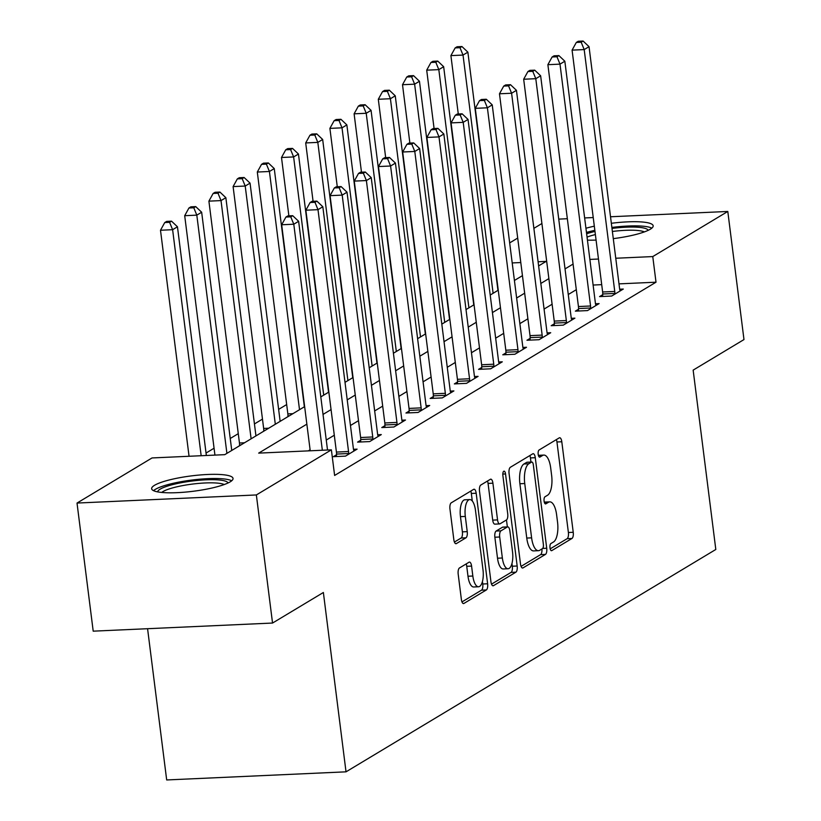 <?xml version="1.0" encoding="UTF-8"?>
<svg xmlns="http://www.w3.org/2000/svg" width="821" height="821" viewBox="0 0 821 821"><rect width="100%" height="100%" fill="white"/><g stroke="black" fill="none" stroke-linecap="round" stroke-linejoin="round"><path stroke-width="1.23" d="M549.998 547.884A3.612 1.396 87.4 0 0 551.496 550.696A3.612 1.396 87.4 0 0 551.774 550.614L571.97 538.463A5.162 1.991 87.4 0 0 573.232 532.295L561.8 441.76A5.162 1.991 87.4 0 0 559.665 437.747A5.162 1.991 87.4 0 0 559.255 437.87L539.069 450.011A3.612 1.396 87.4 0 0 538.186 454.331A3.612 1.396 87.4 0 0 539.674 457.143A3.612 1.396 87.4 0 0 539.961 457.061L542.568 455.481A16.523 6.373 87.4 0 1 543.861 455.08A16.523 6.373 87.4 0 1 550.686 467.919L551.64 475.472A16.523 6.373 87.4 0 1 547.586 495.217L544.98 496.787A3.612 1.396 87.4 0 0 544.087 501.108A3.612 1.396 87.4 0 0 545.585 503.92A3.612 1.396 87.4 0 0 545.862 503.837L548.479 502.257A16.523 6.373 87.4 0 1 549.762 501.857A16.523 6.373 87.4 0 1 556.597 514.695L557.551 522.248A16.523 6.373 87.4 0 1 553.498 541.993L550.891 543.564A3.612 1.396 87.4 0 0 549.998 547.884M154.543 485.293A41.019 7.738 172.8 0 1 199.554 475.02A41.019 7.738 172.8 0 1 233.041 478.438A41.019 7.738 172.8 0 1 230.147 481.865A41.019 7.738 172.8 0 1 185.136 492.128A41.019 7.738 172.8 0 1 151.649 488.721A41.019 7.738 172.8 0 1 154.543 485.293M585.937 228.259A41.019 7.738 172.8 0 1 594.322 226.175M611.347 223.281A41.019 7.738 172.8 0 1 653.167 225.806A41.019 7.738 172.8 0 1 650.273 229.233A41.019 7.738 172.8 0 1 613.287 238.644M459.452 567.978A5.162 1.991 87.4 0 0 458.19 574.146L461.392 599.546A5.162 1.991 87.4 0 0 463.526 603.558A5.162 1.991 87.4 0 0 463.927 603.435L486.35 589.95A5.162 1.991 87.4 0 0 487.623 583.772L476.18 493.247A5.162 1.991 87.4 0 0 474.045 489.224A5.162 1.991 87.4 0 0 473.645 489.357L451.222 502.842A5.162 1.991 87.4 0 0 449.959 509.01L453.839 539.695A5.162 1.991 87.4 0 0 455.963 543.707A5.162 1.991 87.4 0 0 456.373 543.584L465.969 537.806A5.162 1.991 87.4 0 0 467.231 531.639L465.312 516.419A13.813 5.326 87.4 0 1 469.766 499.568A13.813 5.326 87.4 0 1 475.472 510.303L483.005 569.907A13.813 5.326 87.4 0 1 478.551 586.758A13.813 5.326 87.4 0 1 472.834 576.024L471.582 566.09A5.162 1.991 87.4 0 0 469.448 562.077A5.162 1.991 87.4 0 0 469.048 562.2L459.452 567.978M610.526 216.765L727.796 211.459L743.98 339.566L693.15 370.127L715.809 549.475L346.021 771.832L323.371 592.495L272.541 623.047L256.357 494.95L77.02 503.057L152.049 457.944L224.749 454.66L304.642 406.621M727.796 211.459L652.767 256.573L615.771 258.246M306.859 424.149L258.677 453.12L331.386 449.836L334.619 475.451L656.01 282.198L652.767 256.573M331.386 449.836L256.357 494.95M520.493 564.006A5.162 1.991 87.4 0 0 522.628 568.019A5.162 1.991 87.4 0 0 523.028 567.896L545.452 554.411A5.162 1.991 87.4 0 0 546.724 548.233L535.282 457.697A5.162 1.991 87.4 0 0 533.147 453.685A5.162 1.991 87.4 0 0 532.747 453.818L510.323 467.303A5.162 1.991 87.4 0 0 509.061 473.471L520.493 564.006M515.906 572.175L493.483 585.66A5.162 1.991 87.4 0 1 493.082 585.794A5.162 1.991 87.4 0 1 490.948 581.781L479.505 491.245A5.162 1.991 87.4 0 1 480.778 485.067L490.373 479.3A5.162 1.991 87.4 0 1 490.773 479.166A5.162 1.991 87.4 0 1 492.908 483.189L497.547 519.898A5.162 1.991 87.4 0 0 499.681 523.921A5.162 1.991 87.4 0 0 500.081 523.788L506.444 519.96A5.162 1.991 87.4 0 0 507.717 513.792L502.883 475.564A3.612 1.396 87.4 0 1 504.053 471.151A3.612 1.396 87.4 0 1 505.541 473.963L517.168 566.008A5.162 1.991 87.4 0 1 515.906 572.175L511.062 572.401L491.522 584.142M596.077 240.081A41.019 7.738 172.8 0 1 587.436 240.143M656.01 282.198L619.003 283.871M601.711 284.651L593.111 285.041M576.301 289.69L568.265 294.523M552.102 304.242L544.066 309.076M527.903 318.794L519.867 323.628M503.704 333.347L495.668 338.18M479.505 347.899L471.47 352.732M455.296 362.461L447.271 367.285M431.097 377.013L423.061 381.837M406.898 391.566L398.862 396.389M382.699 406.118L374.663 410.941M358.5 420.67L350.464 425.494M334.301 435.222L326.265 440.056M310.092 449.775L308.255 450.883M602.717 294.698L599.566 296.597L611.686 296.042L623.303 289.054L619.701 289.218M578.518 309.25L575.367 311.149L587.487 310.595L599.104 303.606L595.502 303.77M554.319 323.802L551.168 325.701L563.288 325.147L574.905 318.168L571.293 318.322M530.12 338.355L526.969 340.253L539.089 339.699L550.706 332.721L547.094 332.874M505.921 352.907L502.77 354.805L514.88 354.251L526.497 347.273L522.895 347.437M481.711 367.459L478.561 369.358L490.681 368.803L502.298 361.825L498.696 361.989M457.513 382.011L454.362 383.91L466.482 383.356L478.099 376.377L474.497 376.541M433.314 396.564L430.163 398.462L442.283 397.908L453.9 390.929L450.288 391.094M409.115 411.116L405.964 413.014L418.084 412.46L429.701 405.482L426.089 405.646M384.916 425.668L381.765 427.567L393.885 427.012L405.492 420.034L401.89 420.198M360.706 440.22L357.566 442.119L369.676 441.575L381.293 434.586L377.691 434.75M336.507 454.772L333.357 456.671L345.477 456.127L357.094 449.138L353.492 449.303M286.673 404.558L278.637 409.392M262.474 419.11L254.438 423.944M238.275 433.662L230.239 438.496M214.076 448.215L206.04 453.048M287.935 416.606L284.897 418.494M263.736 431.158L260.698 433.047M239.537 445.711L236.499 447.599M147.575 628.701L166.684 779.95L346.021 771.832M558.742 219.115L567.342 218.725M584.634 217.934L593.234 217.555M272.541 623.047L93.204 631.164L77.02 503.057M509.667 242.903L517.702 238.069M533.876 228.351L541.901 223.517M538.617 265.922L546.139 261.396L538.094 261.766M520.801 262.546L512.201 262.936M320.806 396.892L328.841 392.069M345.015 382.34L353.051 377.516M369.214 367.787L377.25 362.954M393.413 353.235L401.448 348.402M417.612 338.683L425.647 333.849M441.811 324.131L449.846 319.297M466.02 309.579L474.045 304.745M490.219 295.026L498.255 290.193M514.418 280.474L522.454 275.64M573.068 264.075L565.033 268.908M548.869 278.627L540.834 283.461M524.67 293.179L516.635 298.013M500.461 307.731L492.436 312.565M476.262 322.284L468.227 327.117M452.063 336.836L444.028 341.669M427.864 351.388L419.829 356.222M403.665 365.94L395.63 370.774M379.466 380.492L371.431 385.326M355.257 395.045L347.221 399.878M331.058 409.597L323.022 414.431M598.468 259.036L589.878 259.415M549.762 501.857L544.918 502.072A16.523 6.373 87.4 0 0 544.302 502.185M543.861 455.08L539.007 455.296A16.523 6.373 87.4 0 0 538.391 455.409M550.183 548.869L567.116 538.689A5.162 1.991 87.4 0 0 568.389 532.511L556.946 441.975A5.162 1.991 87.4 0 0 556.371 439.604M530.961 462.059L530.438 457.923A5.162 1.991 87.4 0 0 529.863 455.552M521.068 566.377L540.608 554.627A5.162 1.991 87.4 0 0 541.932 548.951M542.476 548.623A3.612 1.396 87.4 0 0 543.358 544.302L533.322 464.83A3.612 1.396 87.4 0 0 531.834 462.028A3.612 1.396 87.4 0 0 531.546 462.11L528.796 463.773A16.523 6.373 87.4 0 0 524.742 483.518L531.608 537.847A16.523 6.373 87.4 0 0 538.432 550.686A16.523 6.373 87.4 0 0 539.725 550.286L542.476 548.623M527.267 462.305A3.612 1.396 87.4 0 0 526.979 462.244A3.612 1.396 87.4 0 0 526.702 462.336L531.546 462.11M538.432 550.686L533.588 550.912A16.523 6.373 87.4 0 1 526.764 538.063L519.898 483.743A16.523 6.373 87.4 0 1 523.942 463.988L526.702 462.336M499.681 523.921L494.827 524.137A5.162 1.991 87.4 0 1 492.703 520.124L488.064 483.405A5.162 1.991 87.4 0 0 487.479 481.034M506.475 519.939L507.357 526.897M511.976 563.442L512.325 566.223L517.168 566.008M502.36 558.003A13.813 5.326 87.4 0 0 508.066 568.737A13.813 5.326 87.4 0 0 512.53 551.886L509.872 530.889A5.162 1.991 87.4 0 0 507.737 526.877A5.162 1.991 87.4 0 0 507.337 527L500.974 530.828A5.162 1.991 87.4 0 0 499.702 537.006L502.36 558.003L497.516 558.218A13.813 5.326 87.4 0 0 503.222 568.963L508.066 568.737M503.304 527.185A5.162 1.991 87.4 0 0 502.893 527.092A5.162 1.991 87.4 0 0 502.493 527.226L507.337 527M497.516 558.218L494.858 537.221A5.162 1.991 87.4 0 1 496.12 531.054L502.493 527.226M511.062 572.401A5.162 1.991 87.4 0 0 512.325 566.223M478.551 586.758L473.696 586.984A13.813 5.326 87.4 0 1 467.991 576.239L466.739 566.305A5.162 1.991 87.4 0 0 466.164 563.935M469.766 499.568L464.922 499.784A13.813 5.326 87.4 0 0 460.458 516.645L465.312 516.419M454.413 542.065L461.115 538.032A5.162 1.991 87.4 0 0 462.387 531.854L460.458 516.645M472.291 501.005L471.336 493.462A5.162 1.991 87.4 0 0 470.761 491.091M461.966 601.916L481.506 590.166A5.162 1.991 87.4 0 0 482.769 583.998L482.45 581.463M497.957 290.367L467.867 52.154L463.023 55.069L450.903 55.612L458.282 113.986M459.996 47.7L461.936 46.53L457.092 46.756L455.152 47.916L459.996 47.7L463.023 55.069L493.113 293.282M461.936 46.53L467.867 52.154M450.903 55.612L455.152 47.916M614.837 294.154L614.857 293.446A5.254 2.032 87.4 0 0 614.755 291.445L584.193 49.588L589.037 46.674L619.588 288.53A5.254 2.032 87.4 0 0 619.978 290.367L620.153 290.952M602.676 296.453L602.737 293.99A5.254 2.032 87.4 0 0 602.635 291.989L572.083 50.132L584.193 49.588L581.176 42.21L583.105 41.05L578.261 41.266L576.321 42.435L581.176 42.21M576.321 42.435L572.083 50.132M589.037 46.674L583.105 41.05M473.758 304.919L443.658 66.706L438.825 69.621L426.704 70.165L434.083 128.538M435.797 62.252L437.737 61.082L432.883 61.308L430.953 62.468L435.797 62.252L438.825 69.621L468.914 307.834M437.737 61.082L443.658 66.706M426.704 70.165L430.953 62.468M449.559 319.482L419.459 81.258L414.626 84.173L402.506 84.717L409.874 143.09M411.598 76.805L413.538 75.635L408.684 75.86L406.754 77.02L411.598 76.805L414.626 84.173L444.715 322.386M413.538 75.635L419.459 81.258M402.506 84.717L406.754 77.02M425.36 334.034L395.26 95.811L390.416 98.725L378.307 99.269L385.675 157.642M387.399 91.357L389.328 90.187L384.485 90.413L382.545 91.572L387.399 91.357L390.416 98.725L420.516 336.938M389.328 90.187L395.26 95.811M378.307 99.269L382.545 91.572M590.638 308.706L590.648 307.998A5.254 2.032 87.4 0 0 590.556 305.997L559.994 64.141L564.838 61.226L595.389 303.082A5.254 2.032 87.4 0 0 595.769 304.919L595.954 305.504M578.477 311.005L578.538 308.542A5.254 2.032 87.4 0 0 578.436 306.541L547.884 64.685L559.994 64.141L556.977 56.762L558.906 55.602L554.062 55.818L552.123 56.988L556.977 56.762M552.123 56.988L547.884 64.685M564.838 61.226L558.906 55.602M566.439 323.258L566.449 322.55A5.254 2.032 87.4 0 0 566.346 320.549L535.795 78.693L540.639 75.778L571.19 317.635A5.254 2.032 87.4 0 0 571.57 319.472L571.755 320.057M554.278 325.557L554.339 323.094A5.254 2.032 87.4 0 0 554.237 321.093L523.675 79.237L535.795 78.693L532.767 71.324L534.707 70.154L529.863 70.37L527.924 71.54L532.767 71.324M527.924 71.54L523.675 79.237M540.639 75.778L534.707 70.154M542.229 337.811L542.25 337.103A5.254 2.032 87.4 0 0 542.147 335.101L511.596 93.245L516.44 90.331L546.991 332.187A5.254 2.032 87.4 0 0 547.371 334.024L547.556 334.609M530.079 340.11L530.13 337.647A5.254 2.032 87.4 0 0 530.027 335.645L499.476 93.789L511.596 93.245L508.568 85.877L510.508 84.707L505.664 84.922L503.725 86.092L508.568 85.877M503.725 86.092L499.476 93.789M516.44 90.331L510.508 84.707M401.151 348.586L371.061 110.363L366.217 113.277L354.108 113.821L361.476 172.194M363.2 105.909L365.129 104.739L360.286 104.965L358.346 106.125L363.2 105.909L366.217 113.277L396.317 351.491M365.129 104.739L371.061 110.363M354.108 113.821L358.346 106.125M518.03 352.363L518.051 351.655A5.254 2.032 87.4 0 0 517.948 349.654L487.397 107.797L492.231 104.883L522.792 346.739A5.254 2.032 87.4 0 0 523.172 348.576L523.346 349.161M505.88 354.662L505.931 352.199A5.254 2.032 87.4 0 0 505.828 350.208L475.277 108.341L487.397 107.797L484.369 100.429L486.309 99.259L481.455 99.485L479.526 100.644L484.369 100.429M479.526 100.644L475.277 108.341M492.231 104.883L486.309 99.259M586.635 233.769A35.498 6.701 172.8 0 1 594.989 231.44M611.994 228.423A35.498 6.701 172.8 0 1 640.667 227.499A35.498 6.701 172.8 0 1 648.159 230.352M644.362 231.912A32.871 6.199 -7.2 0 0 638.943 230.619A32.871 6.199 -7.2 0 0 612.384 231.471M595.379 234.57A32.871 6.199 -7.2 0 0 587.056 237.095M651.823 228.146A40.763 7.687 -7.2 0 0 644.762 226.38A40.763 7.687 -7.2 0 0 611.871 227.438M594.845 230.332A40.763 7.687 -7.2 0 0 586.461 232.425M157.632 491.882A35.498 6.701 172.8 0 1 160.146 489.162A35.498 6.701 172.8 0 1 198.466 480.336A35.498 6.701 172.8 0 1 228.033 482.984M224.236 484.544A32.871 6.199 -7.2 0 0 194.3 483.856A32.871 6.199 -7.2 0 0 162.897 491.615A32.871 6.199 -7.2 0 0 161.696 492.446M231.696 480.788A40.763 7.687 -7.2 0 0 194.813 479.7A40.763 7.687 -7.2 0 0 155.302 489.378A40.763 7.687 -7.2 0 0 153.527 490.66M376.952 363.139L346.862 124.915L342.018 127.83L329.898 128.384L337.277 186.747M338.991 120.461L340.931 119.291L336.087 119.517L334.147 120.677L338.991 120.461L342.018 127.83L372.118 366.043M340.931 119.291L346.862 124.915M329.898 128.384L334.147 120.677M352.753 377.691L322.663 139.478L317.819 142.382L305.699 142.936L313.078 201.299M314.792 135.013L316.732 133.854L311.888 134.069L309.948 135.229L314.792 135.013L317.819 142.382L347.909 380.595M316.732 133.854L322.663 139.478M305.699 142.936L309.948 135.229M328.554 392.243L298.454 154.03L293.62 156.934L281.5 157.488L288.879 215.851M290.593 149.566L292.533 148.406L287.678 148.622L285.749 149.781L290.593 149.566L293.62 156.934L323.71 395.147M292.533 148.406L298.454 154.03M281.5 157.488L285.749 149.781M304.355 406.795L274.255 168.582L269.421 171.486L257.301 172.041L287.853 413.897A5.254 2.032 -92.6 0 1 287.955 415.898L287.935 416.668M266.394 164.118L268.334 162.958L263.479 163.174L261.55 164.333L266.394 164.118L269.421 171.486L299.511 409.7M268.334 162.958L274.255 168.582M257.301 172.041L261.55 164.333M280.146 421.347L250.056 183.134L245.212 186.039L233.102 186.593L263.654 428.449A5.254 2.032 -92.6 0 1 263.757 430.45L263.736 431.22M242.195 178.67L244.124 177.51L239.28 177.726L237.341 178.886L242.195 178.67L245.212 186.039L275.312 424.252M244.124 177.51L250.056 183.134M233.102 186.593L237.341 178.886M493.832 366.915L493.852 366.207A5.254 2.032 87.4 0 0 493.749 364.206L463.198 122.35L468.032 119.435L498.583 361.302A5.254 2.032 87.4 0 0 498.973 363.128L499.147 363.713M481.67 369.214L481.732 366.751A5.254 2.032 87.4 0 0 481.629 364.76L451.078 122.893L463.198 122.35L460.171 114.981L462.11 113.811L457.256 114.037L455.327 115.197L460.171 114.981M455.327 115.197L451.078 122.893M468.032 119.435L462.11 113.811M469.633 381.467L469.653 380.759A5.254 2.032 87.4 0 0 469.55 378.758L438.989 136.902L443.833 133.987L474.384 375.854A5.254 2.032 87.4 0 0 474.764 377.681L474.949 378.265M457.471 383.766L457.533 381.303A5.254 2.032 87.4 0 0 457.43 379.312L426.879 137.446L438.989 136.902L435.972 129.533L437.901 128.363L433.057 128.589L431.117 129.749L435.972 129.533M431.117 129.749L426.879 137.446M443.833 133.987L437.901 128.363M445.434 396.02L445.444 395.312A5.254 2.032 87.4 0 0 445.341 393.31L414.79 151.454L419.634 148.539L450.185 390.406A5.254 2.032 87.4 0 0 450.565 392.233L450.75 392.818M433.272 398.318L433.334 395.855A5.254 2.032 87.4 0 0 433.231 393.864L402.67 151.998L414.79 151.454L411.773 144.086L413.702 142.916L408.858 143.141L406.918 144.301L411.773 144.086M406.918 144.301L402.67 151.998M419.634 148.539L413.702 142.916M421.235 410.572L421.245 409.864A5.254 2.032 87.4 0 0 421.142 407.863L390.591 166.006L395.435 163.092L425.986 404.958A5.254 2.032 87.4 0 0 426.366 406.785L426.551 407.37M409.074 412.871L409.125 410.408A5.254 2.032 87.4 0 0 409.032 408.417L378.471 166.55L390.591 166.006L387.563 158.638L389.503 157.468L384.659 157.694L382.719 158.853L387.563 158.638M382.719 158.853L378.471 166.55M395.435 163.092L389.503 157.468M397.025 425.124L397.046 424.416A5.254 2.032 87.4 0 0 396.943 422.415L366.392 180.558L371.236 177.644L401.787 419.51A5.254 2.032 87.4 0 0 402.167 421.337L402.352 421.922M384.875 427.423L384.926 424.96A5.254 2.032 87.4 0 0 384.823 422.969L354.272 181.102L366.392 180.558L363.364 173.19L365.304 172.02L360.46 172.246L358.52 173.405L363.364 173.19M358.52 173.405L354.272 181.102M371.236 177.644L365.304 172.02M255.947 435.9L225.857 197.687L221.013 200.591L208.903 201.145L239.455 443.001A5.254 2.032 -92.6 0 1 239.558 445.003L239.537 445.772M217.996 193.222L219.925 192.063L215.081 192.278L213.142 193.448L217.996 193.222L221.013 200.591L251.113 438.804M219.925 192.063L225.857 197.687M208.903 201.145L213.142 193.448M372.826 439.676L372.847 438.968A5.254 2.032 87.4 0 0 372.744 436.967L342.193 195.111L347.026 192.196L377.588 434.063A5.254 2.032 87.4 0 0 377.968 435.889L378.142 436.474M360.665 441.975L360.727 439.512A5.254 2.032 87.4 0 0 360.624 437.521L330.073 195.655L342.193 195.111L339.165 187.742L341.105 186.572L336.251 186.798L334.321 187.958L339.165 187.742M334.321 187.958L330.073 195.655M347.026 192.196L341.105 186.572M231.748 450.452L201.658 212.239L196.814 215.143L184.694 215.697L214.938 455.101M193.787 207.775L195.726 206.615L190.883 206.83L188.943 208L193.787 207.775L196.814 215.143L226.904 453.356M195.726 206.615L201.658 212.239M184.694 215.697L188.943 208M348.627 454.229L348.648 453.52A5.254 2.032 87.4 0 0 348.545 451.519L317.994 209.663L322.827 206.748L353.379 448.615A5.254 2.032 87.4 0 0 353.769 450.442L353.943 451.027M336.466 456.527L336.528 454.064A5.254 2.032 87.4 0 0 336.425 452.073L305.874 210.207L317.994 209.663L314.966 202.294L316.896 201.124L312.052 201.35L310.112 202.51L314.966 202.294M310.112 202.51L305.874 210.207M322.827 206.748L316.896 201.124M206.348 455.491L177.459 226.791L172.615 229.695L160.495 230.249L189.056 456.271M169.588 222.327L171.527 221.167L166.684 221.383L164.744 222.553L169.588 222.327L172.615 229.695L201.166 455.727M171.527 221.167L177.459 226.791M160.495 230.249L164.744 222.553M322.345 450.247L293.785 224.215L298.628 221.301L327.517 450.011M310.225 450.791L281.675 224.769L293.785 224.215L290.767 216.847L292.697 215.687L287.853 215.902L285.913 217.062L290.767 216.847M285.913 217.062L281.675 224.769M298.628 221.301L292.697 215.687M551.209 550.634L551.774 550.614M539.387 457.081L539.961 457.061M545.298 503.858L545.862 503.837M544.374 502.452L548.479 502.257M538.473 455.676L542.568 455.481M556.946 441.975L561.8 441.76M568.389 532.511L573.232 532.295M567.116 538.689L571.97 538.463M530.438 457.923L535.282 457.697M542.712 548.418L546.724 548.233M540.608 554.627L545.452 554.411M522.218 567.927L523.028 567.896M523.942 463.988L528.796 463.773M519.898 483.743L524.742 483.518M526.764 538.063L531.608 537.847M492.672 585.701L493.483 585.66M488.064 483.405L492.908 483.189M492.703 520.124L497.547 519.898M502.811 474.086L505.541 473.963M496.12 531.054L500.974 530.828M494.858 537.221L499.702 537.006M466.739 566.305L471.582 566.09M467.991 576.239L472.834 576.024M462.387 531.854L467.231 531.639M461.115 538.032L465.969 537.806M455.552 543.615L456.373 543.584M471.336 493.462L476.18 493.247M482.769 583.998L487.623 583.772M481.506 590.166L486.35 589.95M463.116 603.466L463.927 603.435M614.857 293.446L602.737 293.99M614.755 291.445L602.635 291.989M590.648 307.998L578.538 308.542M590.556 305.997L578.436 306.541M566.449 322.55L554.339 323.094M566.346 320.549L554.237 321.093M542.25 337.103L530.13 337.647M542.147 335.101L530.027 335.645M518.051 351.655L505.931 352.199M517.948 349.654L505.828 350.208M287.853 413.897L292.923 413.671M287.955 415.898L289.32 415.837M263.654 428.449L268.713 428.223M263.757 430.45L265.121 430.389M493.852 366.207L481.732 366.751M493.749 364.206L481.629 364.76M469.653 380.759L457.533 381.303M469.55 378.758L457.43 379.312M445.444 395.312L433.334 395.855M445.341 393.31L433.231 393.864M421.245 409.864L409.125 410.408M421.142 407.863L409.032 408.417M397.046 424.416L384.926 424.96M396.943 422.415L384.823 422.969M239.455 443.001L244.514 442.776M239.558 445.003L240.922 444.941M372.847 438.968L360.727 439.512M372.744 436.967L360.624 437.521M348.648 453.52L336.528 454.064M348.545 451.519L336.425 452.073M526.979 462.244L531.834 462.028M502.893 527.092L507.737 526.877"/></g></svg>
